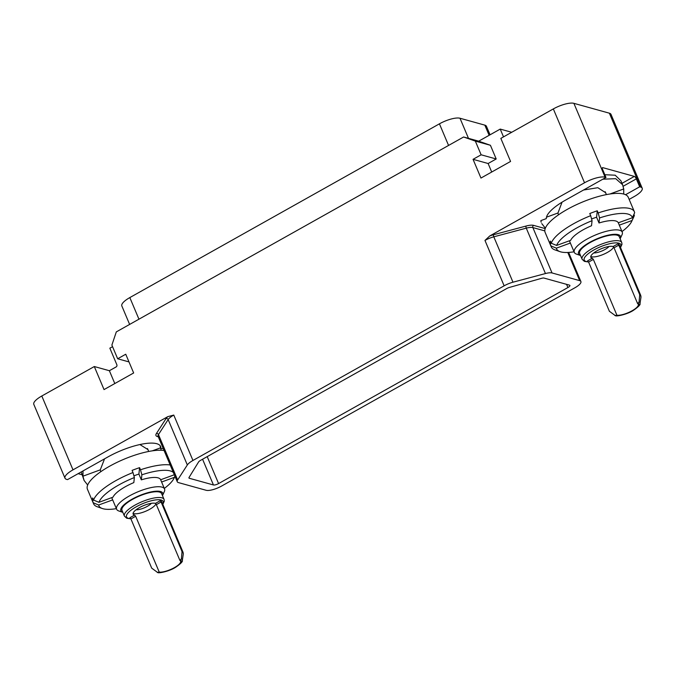 <?xml version="1.0" encoding="UTF-8"?>
<svg xmlns="http://www.w3.org/2000/svg" width="676" height="676" viewBox="0 0 676 676"><rect width="100%" height="100%" fill="white"/><g stroke="black" fill="none" stroke-linecap="round" stroke-linejoin="round"><path stroke-width="1.01" d="M504.144 285.821L192.947 460.466A12.295 3.667 157.1 0 0 187.328 464.97L177.636 479.96A12.295 3.667 157.1 0 0 177.256 481.718A12.295 3.667 157.1 0 0 178.481 482.605L206.121 490.277A12.295 3.667 157.1 0 0 221.534 486.095L574.896 287.782A12.295 3.667 157.1 0 0 580.895 281.52A12.295 3.667 157.1 0 0 579.67 280.633L552.038 272.96A12.295 3.667 157.1 0 0 545.447 273.543L512.974 282.205A12.295 3.667 157.1 0 0 504.144 285.821L484.971 240.428L489.745 235.966L584.529 182.774L553.331 108.921A16.393 4.893 -22.9 0 1 573.89 103.335L609.372 113.188A16.393 4.893 -22.9 0 1 611.003 114.362L642.2 188.215A16.393 4.893 157.1 0 0 640.561 187.041L639.673 186.796L625.553 194.722M73 469.845A16.393 4.893 157.1 0 0 64.997 478.194L33.8 404.341A16.393 4.893 -22.9 0 1 41.802 396.001L73 469.845L167.783 416.653L173.774 415.072L192.947 460.466M41.802 396.001L94.302 366.536L104.036 389.587L133.654 372.966L125.744 354.232L117.666 358.77L128.989 361.913M553.331 108.921L500.832 138.386L510.574 161.437L480.957 178.058L473.048 159.325L481.126 154.796L475.338 141.107L463.609 136.991L116.306 331.899L111.886 345.081L117.666 358.77M540.859 220.613L541.189 222.201A44.785 13.359 157.1 0 1 540.859 220.613L546.301 218.618A38.921 11.61 157.1 0 1 565.592 200.096L605.975 177.433L602.629 169.507A2.459 0.828 -119.3 0 1 602.485 167.656A2.459 0.828 -119.3 0 1 602.781 167.64L634.35 176.411A2.459 0.828 -119.3 0 1 636.327 178.87L623.137 186.272M629.153 199.395L634.198 196.564A16.393 4.893 157.1 0 0 642.2 188.215M605.975 177.433L605.088 177.188A16.393 4.893 157.1 0 0 584.529 182.774M541.78 223.612L545.363 228.167M623.703 194.046L623.728 188.959L622.588 184.725L615.718 178.684L602.848 179.191M558.41 214.883L557.97 212.991L562.052 202.175M583.549 190.015L597.829 187.708L605.696 192.761L606.11 193.944M639.673 186.796L636.327 178.87M604.826 174.712L615.211 175.211L620.923 180.779L622.588 184.725M580.523 255.52A22.739 6.785 -22.9 0 1 580.414 255.486L576.442 254.091A26.018 7.766 -22.9 0 1 574.304 252.368L570.383 243.098A26.018 7.766 -22.9 0 1 570.358 243.039L556.356 248.16L550.974 245.929A45.123 13.461 157.1 0 0 551.253 246.901L545.135 232.426A45.123 13.461 157.1 0 1 588.314 199.766A45.123 13.461 -22.9 0 1 628.266 197.308L634.384 211.782A45.123 13.461 -22.9 0 1 634.654 212.746L632.347 217.782L618.295 222.793M634.384 211.782A45.123 13.461 -22.9 0 0 598.175 212.932L597.271 210.794A45.123 13.461 -22.9 0 0 593.528 212.112A45.123 13.461 -22.9 0 0 589.768 213.54L590.672 215.678A45.123 13.461 157.1 0 0 551.27 243.225L550.365 241.095A45.123 13.461 -22.9 0 0 550.078 243.799L551.439 243.301M634.367 215.458L632.052 220.494A40.991 12.227 -22.9 0 1 631.714 221.339L633.936 216.54A45.123 13.461 -22.9 0 0 634.367 215.458L633.911 214.376M591.585 218.973A26.018 7.766 -22.9 0 1 596.587 217.233L597.271 210.794M580.414 255.486A22.739 6.785 -22.9 0 1 578.386 252.832A22.739 6.785 157.1 0 1 600.296 237.513A22.739 6.785 157.1 0 1 620.585 237.411A22.739 6.785 -22.9 0 1 620.205 238.67L621.979 234.859A26.018 7.766 -22.9 0 0 622.41 233.423A26.018 7.766 157.1 0 0 622.233 232.121A26.018 7.766 157.1 0 0 597.221 234.285A26.018 7.766 157.1 0 0 574.127 251.066A26.018 7.766 -22.9 0 0 574.304 252.368M598.175 212.932L599.561 217.951L599.02 222.995A26.018 7.766 -22.9 0 1 618.32 222.843A26.018 7.766 -22.9 0 1 618.337 222.903M599.02 222.995L596.587 217.233M570.645 240.335A26.018 7.766 -22.9 0 1 591.517 225.742L592.058 220.689A40.991 12.227 157.1 0 0 556.644 245.447L570.645 240.335M551.27 243.225L556.644 245.447M570.358 243.039L569.412 240.783M632.052 220.494L619.292 225.159M631.714 221.339A40.991 12.227 -22.9 0 1 621.996 231.555M599.561 217.951A40.991 12.227 -22.9 0 1 632.347 217.782M551.253 246.901A45.123 13.461 157.1 0 0 554.971 249.892L559.965 251.641A40.991 12.227 157.1 0 0 574.059 251.802M550.974 245.929L550.078 243.799M592.058 220.689L590.672 215.678M556.356 248.16A40.991 12.227 157.1 0 0 559.965 251.641M579.67 253.492A21.514 6.414 -22.9 0 1 579.526 252.418A21.514 6.414 157.1 0 1 598.615 238.552A21.514 6.414 157.1 0 1 619.3 236.752L621.734 242.515A21.514 6.414 157.1 0 0 601.057 244.315A21.514 6.414 157.1 0 0 581.96 258.181A21.514 6.414 157.1 0 0 582.104 259.263L579.67 253.492M639.69 295.175L639.564 294.356A18.438 5.501 157.1 0 1 640.755 295.446L619.512 245.151A18.438 5.501 -22.9 0 0 617.847 243.884L618.777 245.143L614.036 247.805L613.132 246.529A12.7 3.786 157.1 0 0 602.984 248.084A12.7 3.786 157.1 0 0 590.824 257.269A12.7 3.786 157.1 0 0 592.277 258.232L593.351 259.415L616.934 315.253A12.7 3.786 157.1 0 0 626.12 313.503A12.7 3.786 157.1 0 0 638.271 304.31A12.7 3.786 157.1 0 0 637.629 303.642L639.073 301.944A14.813 4.419 -22.9 0 1 640.003 303.592L640.966 297.271A18.218 5.433 157.1 0 0 639.69 295.175L639.073 301.944M639.564 294.356L618.777 245.143M640.003 303.592C640.671 304.563 638.474 306.82 633.395 310.368C627.167 314.484 616.436 316.545 615.49 315.751L609.397 311.29L588.61 262.077L587.562 260.877L592.277 258.232M590.773 256.449A12.7 3.786 157.1 0 0 601.463 255.139A12.7 3.786 -22.9 0 0 613.614 246.994M616.934 315.253L614.881 315.515M614.036 247.805L637.629 303.642M609.076 246.453A9.751 2.907 -22.9 0 1 600.474 251.556A9.751 2.907 157.1 0 1 593.748 252.934M213.447 484.971A4.098 1.225 -22.9 0 0 218.585 483.577L567.908 287.537A4.098 1.225 -22.9 0 0 569.91 285.449A4.098 1.225 -22.9 0 0 569.505 285.154L544.011 278.073A4.098 1.225 -22.9 0 0 541.662 278.309L509.442 287.418A4.098 1.225 -22.9 0 0 506.645 288.584L200.493 460.398A4.098 1.225 -22.9 0 0 198.609 461.928L189.06 477.433A4.098 1.225 -22.9 0 0 188.95 477.991A4.098 1.225 -22.9 0 0 189.364 478.287L213.447 484.971L202.572 459.232M64.997 478.194A16.393 4.893 157.1 0 0 66.628 479.377L67.516 479.622L107.906 456.959A38.921 11.61 157.1 0 1 160.609 446.49A38.921 11.61 157.1 0 1 160.753 449.118L163.119 448.256M160.753 449.118L160.161 445.721M100.724 471.747L100.276 469.854L104.552 458.835M83.021 470.918L82.945 476.191L84.094 480.467L87.677 485.03M81.204 471.941L84.094 480.467M81.779 474.679L78.129 473.665M139.907 444.546L148.01 449.625L148.424 450.799M122.838 512.383A22.739 6.785 -22.9 0 1 122.728 512.34L118.756 510.955A26.018 7.766 -22.9 0 1 116.61 509.222L112.698 499.953A26.018 7.766 -22.9 0 1 112.672 499.894L98.671 505.014L93.288 502.792A45.123 13.461 157.1 0 0 93.567 503.755L87.449 489.28A45.123 13.461 157.1 0 1 130.629 456.621A45.123 13.461 -22.9 0 1 164.065 450.503M170.183 464.978A45.123 13.461 -22.9 0 0 140.49 469.786L139.586 467.657A45.123 13.461 -22.9 0 0 135.842 468.967A45.123 13.461 -22.9 0 0 132.082 470.395L132.986 472.532A45.123 13.461 157.1 0 0 93.575 500.088L92.68 497.95A45.123 13.461 -22.9 0 0 92.392 500.654L93.753 500.155M133.899 475.836A26.018 7.766 -22.9 0 1 138.901 474.096L139.586 467.657M122.728 512.34A22.739 6.785 -22.9 0 1 120.7 509.696A22.739 6.785 157.1 0 1 142.611 494.376A22.739 6.785 157.1 0 1 162.899 494.274A22.739 6.785 -22.9 0 1 162.519 495.533L164.293 491.722A26.018 7.766 -22.9 0 0 164.724 490.277A26.018 7.766 157.1 0 0 164.547 488.976A26.018 7.766 157.1 0 0 139.535 491.148A26.018 7.766 157.1 0 0 116.441 507.921A26.018 7.766 -22.9 0 0 116.61 509.222M140.49 469.786L141.875 474.805L141.335 479.859A26.018 7.766 -22.9 0 1 160.635 479.707A26.018 7.766 -22.9 0 1 160.651 479.757L160.609 479.647M141.335 479.859L138.901 474.096M112.96 497.19A26.018 7.766 -22.9 0 1 133.831 482.596L134.372 477.552A40.991 12.227 157.1 0 0 98.958 502.31L112.96 497.19M93.575 500.088L98.958 502.31M112.672 499.894L111.726 497.646M174.907 476.174L174.366 477.349L161.606 482.013M174.366 477.349A40.991 12.227 -22.9 0 1 174.028 478.194A40.991 12.227 -22.9 0 1 164.31 488.41M174.315 474.763L160.651 479.757M141.875 474.805A40.991 12.227 -22.9 0 1 173.309 472.389M93.567 503.755A45.123 13.461 157.1 0 0 97.285 506.755L102.279 508.504A40.991 12.227 157.1 0 0 116.373 508.656M93.288 502.792L92.392 500.654M134.372 477.552L132.986 472.532M98.671 505.014A40.991 12.227 157.1 0 0 102.279 508.504M121.984 510.355A21.514 6.414 -22.9 0 1 121.841 509.281A21.514 6.414 157.1 0 1 140.929 495.407A21.514 6.414 157.1 0 1 161.615 493.615L164.048 499.378A21.514 6.414 157.1 0 0 143.363 501.17A21.514 6.414 157.1 0 0 124.274 515.044A21.514 6.414 157.1 0 0 124.418 516.118L121.984 510.355M182.005 552.038L181.878 551.21A18.438 5.501 157.1 0 1 183.069 552.309L161.826 502.014A18.438 5.501 -22.9 0 0 160.161 500.739L161.091 501.998L156.35 504.659L155.446 503.383A12.7 3.786 157.1 0 0 145.298 504.938A12.7 3.786 157.1 0 0 133.138 514.132A12.7 3.786 157.1 0 0 134.592 515.087L135.665 516.27L159.249 572.116A12.7 3.786 157.1 0 0 168.434 570.358A12.7 3.786 157.1 0 0 180.585 561.164A12.7 3.786 157.1 0 0 179.943 560.497L181.388 558.798A14.813 4.419 -22.9 0 1 182.317 560.455L183.28 554.134A18.218 5.433 157.1 0 0 182.005 552.038L181.388 558.798M181.878 551.21L161.091 501.998M182.317 560.455C182.985 561.418 180.788 563.683 175.709 567.223C169.482 571.347 158.75 573.4 157.804 572.614L151.711 568.144L130.924 518.931L129.876 517.731L134.592 515.087M133.088 513.304A12.7 3.786 157.1 0 0 143.777 511.994A12.7 3.786 -22.9 0 0 155.928 503.857M159.249 572.116L157.195 572.369M156.35 504.659L179.943 560.497M151.39 503.316A9.751 2.907 -22.9 0 1 142.788 508.42A9.751 2.907 157.1 0 1 136.062 509.788M112.554 346.661L109.85 348.174L116.847 364.744A1.639 1.462 105.5 0 1 116.111 366.941L109.377 370.718L114.802 383.554M94.302 366.536L109.377 370.718M463.609 136.991L478.692 141.174L500.223 129.091L511.707 132.276M500.223 129.091L503.519 136.882M478.692 141.174L490.421 145.289L496.201 158.978L488.123 163.516L491.714 172.025M473.048 159.325L488.123 163.516M481.126 154.796L496.201 158.978M475.338 141.107L490.421 145.289M129.631 324.421L121.824 305.932A16.393 4.893 -22.9 0 1 129.826 297.584L439.434 123.826A16.393 4.893 -22.9 0 1 459.993 118.241L484.827 125.136A16.393 4.893 -22.9 0 1 486.458 126.319L490.049 134.803M489.745 235.966A13.934 4.157 -22.9 0 1 493.666 234.699L526.131 226.029A13.934 4.157 -22.9 0 1 533.601 225.37L545.202 228.598M609.946 193.995L623.728 188.959M546.47 217.199L557.97 212.991M605.088 177.188L573.89 103.335M609.372 113.188L640.561 187.041M602.324 167.901L602.781 167.64M634.35 176.411L622.005 183.34M620.374 247.196A19.874 5.932 157.1 0 0 620.965 245.591A19.874 5.932 157.1 0 0 603.237 245.684A19.874 5.932 157.1 0 0 584.089 259.069A19.874 5.932 157.1 0 0 588.475 261.789M617.847 243.884L613.132 246.529M593.351 259.415L588.61 262.077M638.203 303.321A13.393 3.997 -22.9 0 1 632.373 310.859A13.393 3.997 -22.9 0 1 616.36 315.574M579.67 280.633L567.772 252.469M552.038 272.96L532.857 227.567L544.805 230.888M512.974 282.205L493.801 236.82L526.274 228.15A12.295 3.667 -22.9 0 1 532.857 227.567A1.639 1.462 105.5 0 1 533.601 225.37M158.269 436.78L157.356 436.527A13.934 4.157 -22.9 0 1 156.393 433.536L166.085 418.537A13.934 4.157 -22.9 0 1 167.783 416.653M152.261 450.858L160.609 447.808M82.945 476.191L100.276 469.854M162.688 504.051A19.874 5.932 157.1 0 0 163.279 502.454A19.874 5.932 157.1 0 0 145.551 502.538A19.874 5.932 157.1 0 0 126.404 515.923A19.874 5.932 157.1 0 0 130.789 518.653M160.161 500.739L155.446 503.383M135.665 516.27L130.924 518.931M180.517 560.176A13.393 3.997 -22.9 0 1 174.687 567.722A13.393 3.997 -22.9 0 1 158.674 572.437M489.128 135.318L484.827 125.136M459.993 118.241L468.485 138.343M439.434 123.826L448.56 145.433M138.952 319.19L129.826 297.584M567.908 287.537L566.556 284.334M189.364 478.287L189.026 477.493M218.585 483.577L207.202 456.63M187.328 464.97L168.155 419.576A12.295 3.667 -22.9 0 1 173.774 415.072M177.636 479.96L158.463 434.567L168.155 419.576A1.639 1.436 32.9 0 0 166.085 418.537M177.256 481.718L158.083 436.333A12.295 3.667 -22.9 0 1 158.463 434.567A1.639 1.436 32.9 0 0 156.393 433.536M158.083 436.341A1.639 1.462 -74.5 0 0 157.356 436.527M484.971 240.428A12.295 3.667 -22.9 0 1 493.801 236.82A1.639 0.668 75.1 0 1 493.666 234.699M545.447 273.543L526.274 228.15A1.639 0.668 75.1 0 1 526.131 226.029M558.452 214.858L558.266 214.402M606.389 194.612L605.164 191.705M622.233 232.121L618.32 222.843M582.104 259.263L584.402 261.375L588.576 261.992M620.526 247.551L621.988 244.323L621.734 242.515M640.755 295.446L640.966 297.271M580.895 281.52L568.609 252.427M100.766 471.713L100.572 471.257M148.703 451.467L147.478 448.568M164.547 488.976L160.635 479.707M174.028 478.194L174.932 476.234M124.418 516.118L126.716 518.23L130.891 518.855M162.84 504.406L164.302 501.186L164.048 499.378M183.069 552.309L183.28 554.134"/></g></svg>
